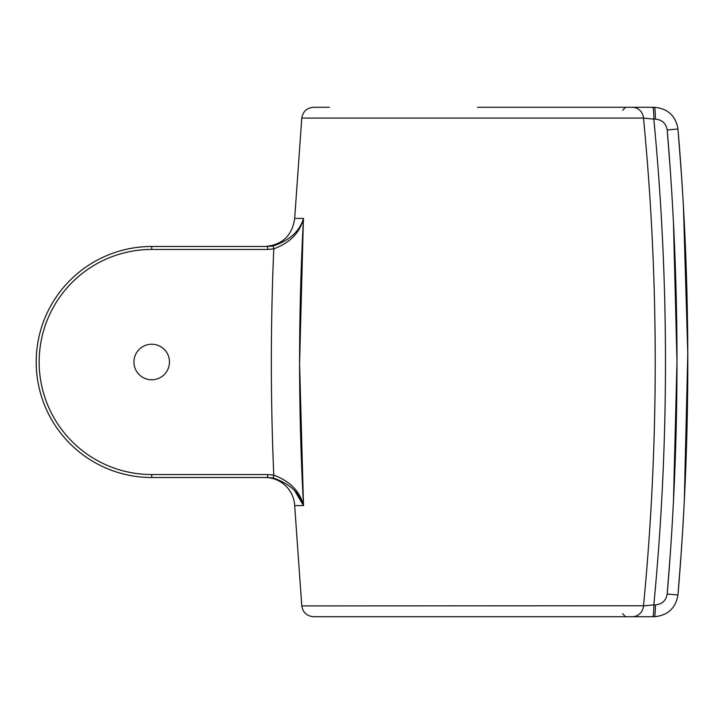 <?xml version="1.0" encoding="UTF-8"?>
<svg xmlns="http://www.w3.org/2000/svg" width="724" height="724" viewBox="0 0 724 724"><rect width="100%" height="100%" fill="white"/><g stroke="black" fill="none" stroke-linecap="round" stroke-linejoin="round"><path stroke-width="1.09" d="M682.822 527.859C684.75 493.478 684.75 493.478 682.822 527.859C680.623 562.24 680.623 562.24 682.822 527.859L683.664 513.244M681.094 554.521L682.533 532.746M682.216 186.294L682.832 196.177C680.623 161.751 680.623 161.751 682.822 196.141C684.75 230.522 684.75 230.522 682.822 196.141L681.628 177.28M683.402 205.978L683.112 201.028M681.519 175.642L677.972 128.981C684.524 206.521 687.8 284.188 687.8 362C687.8 439.812 684.524 517.479 677.972 595.019L681.293 551.67M682.461 533.796L683.718 512.311M684.298 501.207L687.791 353.728L683.42 206.295M682.162 185.462L681.221 171.244M683.727 512.058L684.18 503.569M670.252 554.521L667.202 594.015C673.718 516.818 676.985 439.477 676.985 362C676.985 284.523 673.718 207.182 667.202 129.985L670.252 169.479M477.514 107.288L632.36 107.288A11.846 11.195 -90 0 1 643.509 118.075L653.826 119.134C669.356 280.975 669.356 442.889 653.826 604.866L643.509 605.925C659.13 443.242 659.13 280.622 643.509 118.075L301.781 118.075C302.94 111.442 306.867 107.849 313.582 107.288L329.42 107.288M633.409 107.288L636.342 107.288M638.179 107.288L642.487 107.288M652.795 107.288L654.36 107.288C667.754 108.51 675.628 115.74 677.972 128.981L667.202 129.985C666.026 123.361 662.089 119.741 655.392 119.134L653.826 119.134A11.846 1.032 -90 0 0 652.795 107.288L632.36 107.288M295.012 491.243L303.492 505.578C299.718 492.791 289.636 483.605 273.229 478.03L267.608 477.514L151.714 477.514A115.514 115.514 0 0 1 36.2 362A115.514 115.514 0 0 1 151.714 246.486L267.608 246.486L273.229 245.97C289.636 240.395 299.718 231.209 303.492 218.422C298.288 314.153 298.288 409.865 303.492 505.578L299.591 363.339L303.347 221.11M265.102 477.514A29.621 29.621 0 0 1 294.677 505.578L303.492 505.578C300.026 491.442 290.125 481.288 273.772 475.125C270.541 399.711 270.541 324.289 273.772 248.875L267.608 249.454L151.714 249.454A112.546 112.546 0 0 0 39.159 362A112.546 112.546 0 0 0 151.714 474.546L267.608 474.546L273.772 475.125L273.229 478.03M652.795 616.712A11.846 1.032 -90 0 0 653.826 604.866L655.392 604.866A11.846 1.032 -90 0 1 654.36 616.712C667.754 615.49 675.628 608.26 677.972 595.019C675.628 608.26 667.754 615.49 654.36 616.712L313.582 616.712C306.867 616.151 302.94 612.558 301.781 605.925L644.957 605.762M651.428 616.712L637.22 616.712M677.972 128.981C675.628 115.74 667.754 108.51 654.36 107.288A11.846 1.032 -90 0 1 655.392 119.134M151.714 249.454L151.714 246.486A115.514 115.514 0 0 0 36.2 362A115.514 115.514 0 0 0 151.714 477.514L151.714 474.546M632.36 616.712A11.846 11.195 -90 0 0 643.509 605.925M650.487 605.192L653.826 604.866M673.465 222.793L676.985 361.81M676.985 362.19L673.465 501.207M301.781 118.075L294.677 218.422L303.492 218.422C300.026 232.558 290.125 242.712 273.772 248.875L273.229 245.97M133.94 362A17.774 17.774 0 0 0 151.714 379.774A17.774 17.774 0 0 0 169.479 362A17.774 17.774 0 0 0 151.714 344.226A17.774 17.774 0 0 0 133.94 362M267.608 477.514L267.608 474.546M267.608 246.486L267.608 249.454M677.972 595.019L667.202 594.015C666.026 600.639 662.089 604.259 655.392 604.866M622.64 110.247L625.599 107.288M622.64 613.753L625.599 616.712M301.781 605.925L294.677 505.578M294.677 218.422C292.234 235.59 282.369 244.947 265.102 246.486"/></g></svg>
